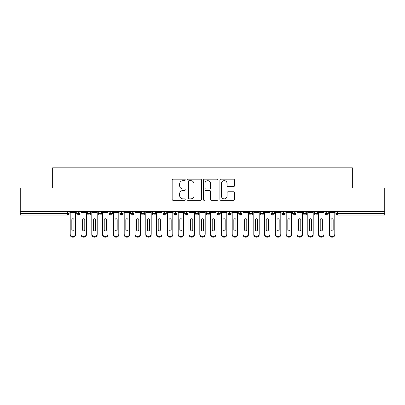<?xml version="1.0" encoding="UTF-8"?>
<svg xmlns="http://www.w3.org/2000/svg" width="405" height="405" viewBox="0 0 405 405"><rect width="100%" height="100%" fill="white"/><g stroke="black" fill="none" stroke-linecap="round" stroke-linejoin="round"><path stroke-width="0.61" d="M185.222 179.896A0.744 0.744 0 0 0 184.477 179.157L173.213 179.157A1.058 1.058 0 0 0 172.155 180.215L172.155 199.295A1.058 1.058 0 0 0 173.213 200.359L184.477 200.359A0.744 0.744 0 0 0 185.222 199.614A0.744 0.744 0 0 0 184.477 198.875L183.019 198.875A3.392 3.392 0 0 1 179.628 195.478L179.628 193.889A3.392 3.392 0 0 1 183.019 190.497L184.477 190.497A0.744 0.744 0 0 0 185.222 189.758A0.744 0.744 0 0 0 184.477 189.013L183.019 189.013A3.392 3.392 0 0 1 179.628 185.622L179.628 184.032A3.392 3.392 0 0 1 183.019 180.64L184.477 180.64A0.744 0.744 0 0 0 185.222 179.896M233.482 186.629A1.058 1.058 0 0 0 234.541 185.571L234.541 180.215A1.058 1.058 0 0 0 233.482 179.157L220.973 179.157A1.058 1.058 0 0 0 219.91 180.215L219.91 199.295A1.058 1.058 0 0 0 220.973 200.359L233.482 200.359A1.058 1.058 0 0 0 234.541 199.295L234.541 192.831A1.058 1.058 0 0 0 233.482 191.773L228.126 191.773A1.058 1.058 0 0 0 227.068 192.831L227.068 196.035A2.835 2.835 0 0 1 224.233 198.875A2.835 2.835 0 0 1 221.398 196.035L221.398 183.475A2.835 2.835 0 0 1 224.233 180.64A2.835 2.835 0 0 1 227.068 183.475L227.068 185.571A1.058 1.058 0 0 0 228.126 186.629L233.482 186.629M20.25 211.678L384.75 211.678L384.75 188.026L352.35 188.026L352.35 167.832L52.65 167.832L52.65 188.026L20.25 188.026L20.25 213.41L67.473 213.41L67.473 211.678M201.574 180.215A1.058 1.058 0 0 0 200.51 179.157L188.001 179.157A1.058 1.058 0 0 0 186.943 180.215L186.943 199.295A1.058 1.058 0 0 0 188.001 200.359L200.51 200.359A1.058 1.058 0 0 0 201.574 199.295L201.574 180.215M204.49 179.157L216.999 179.157A1.058 1.058 0 0 1 218.057 180.215L218.057 199.295A1.058 1.058 0 0 1 216.999 200.359L211.643 200.359A1.058 1.058 0 0 1 210.585 199.295L210.585 191.56A1.058 1.058 0 0 0 209.522 190.497L205.973 190.497A1.058 1.058 0 0 0 204.91 191.56L204.91 199.614A0.744 0.744 0 0 1 204.171 200.359A0.744 0.744 0 0 1 203.426 199.614L203.426 180.215A1.058 1.058 0 0 1 204.49 179.157M69.093 211.678L69.093 213.41A1.62 1.62 0 0 1 67.473 215.03L20.25 215.03L20.25 213.41M384.75 211.678L384.75 215.03L337.527 215.03A1.62 1.62 0 0 1 335.907 213.41L335.907 211.678L335.907 213.41A1.62 1.62 0 0 0 337.527 215.03L337.527 213.41L384.75 213.41M78.327 211.678L78.327 213.41L76.707 213.41L76.707 211.678L76.707 213.41A1.62 1.62 0 0 0 78.327 215.03A1.62 1.62 0 0 0 79.891 213.41L79.891 211.678L79.891 213.41A1.62 1.62 0 0 1 78.327 215.03A1.62 1.62 0 0 1 76.707 213.41A1.62 1.62 0 0 0 78.327 215.03L78.327 213.41L79.891 213.41M67.473 215.03A1.62 1.62 0 0 0 69.093 213.41A1.62 1.62 0 0 1 67.473 215.03L67.473 213.41L69.093 213.41M89.125 211.678L89.125 213.41L87.505 213.41L87.505 211.678L87.505 213.41A1.62 1.62 0 0 0 89.125 215.03A1.62 1.62 0 0 0 90.695 213.41L90.695 211.678L90.695 213.41A1.62 1.62 0 0 1 89.125 215.03A1.62 1.62 0 0 1 87.505 213.41A1.62 1.62 0 0 0 89.125 215.03L89.125 213.41L90.695 213.41M99.929 211.678L99.929 213.41L98.309 213.41L98.309 211.678L98.309 213.41A1.62 1.62 0 0 0 99.929 215.03A1.62 1.62 0 0 0 101.493 213.41L101.493 211.678L101.493 213.41A1.62 1.62 0 0 1 99.929 215.03A1.62 1.62 0 0 1 98.309 213.41A1.62 1.62 0 0 0 99.929 215.03L99.929 213.41L101.493 213.41M110.727 211.678L110.727 215.03A1.62 1.62 0 0 1 109.107 213.41L109.107 211.678L109.107 213.41A1.62 1.62 0 0 0 110.727 215.03A1.62 1.62 0 0 0 112.291 213.41L112.291 211.678M121.525 211.678L121.525 215.03A1.62 1.62 0 0 1 119.905 213.41A1.62 1.62 0 0 0 121.525 215.03A1.62 1.62 0 0 1 119.905 213.41L119.905 211.678M123.095 211.678L123.095 213.41A1.62 1.62 0 0 1 121.525 215.03A1.62 1.62 0 0 0 123.095 213.41L119.905 213.41M132.329 211.678L132.329 213.41L130.709 213.41L130.709 211.678L130.709 213.41A1.62 1.62 0 0 0 132.329 215.03A1.62 1.62 0 0 0 133.893 213.41L133.893 211.678L133.893 213.41A1.62 1.62 0 0 1 132.329 215.03A1.62 1.62 0 0 1 130.709 213.41A1.62 1.62 0 0 0 132.329 215.03L132.329 213.41L133.893 213.41M143.127 215.03A1.62 1.62 0 0 1 141.507 213.41L141.507 211.678L141.507 213.41A1.62 1.62 0 0 0 143.127 215.03A1.62 1.62 0 0 0 144.691 213.41L144.691 211.678L144.691 213.41A1.62 1.62 0 0 1 143.127 215.03L143.127 213.41L144.691 213.41M153.925 211.678L153.925 213.41L152.305 213.41L152.305 211.678L152.305 213.41A1.62 1.62 0 0 0 153.925 215.03A1.62 1.62 0 0 0 155.495 213.41L155.495 211.678L155.495 213.41A1.62 1.62 0 0 1 153.925 215.03A1.62 1.62 0 0 1 152.305 213.41A1.62 1.62 0 0 0 153.925 215.03L153.925 213.41L155.495 213.41M164.729 211.678L164.729 215.03A1.62 1.62 0 0 1 163.109 213.41L163.109 211.678L163.109 213.41A1.62 1.62 0 0 0 164.729 215.03A1.62 1.62 0 0 0 166.293 213.41L166.293 211.678M175.527 211.678L175.527 215.03A1.62 1.62 0 0 1 173.907 213.41L173.907 211.678L173.907 213.41A1.62 1.62 0 0 0 175.527 215.03A1.62 1.62 0 0 0 177.091 213.41L177.091 211.678M186.325 211.678L186.325 215.03A1.62 1.62 0 0 1 184.705 213.41L184.705 211.678L184.705 213.41A1.62 1.62 0 0 0 186.325 215.03A1.62 1.62 0 0 0 187.895 213.41L187.895 211.678M197.129 211.678L197.129 213.41L195.509 213.41L195.509 211.678L195.509 213.41A1.62 1.62 0 0 0 197.129 215.03A1.62 1.62 0 0 0 198.693 213.41L198.693 211.678L198.693 213.41A1.62 1.62 0 0 1 197.129 215.03A1.62 1.62 0 0 1 195.509 213.41A1.62 1.62 0 0 0 197.129 215.03L197.129 213.41L198.693 213.41M207.927 211.678L207.927 213.41L206.307 213.41L206.307 211.678L206.307 213.41A1.62 1.62 0 0 0 207.927 215.03A1.62 1.62 0 0 0 209.491 213.41L209.491 211.678L209.491 213.41A1.62 1.62 0 0 1 207.927 215.03A1.62 1.62 0 0 1 206.307 213.41A1.62 1.62 0 0 0 207.927 215.03L207.927 213.41L209.491 213.41M218.725 211.678L218.725 213.41L217.105 213.41L217.105 211.678L217.105 213.41A1.62 1.62 0 0 0 218.725 215.03A1.62 1.62 0 0 0 220.295 213.41L220.295 211.678L220.295 213.41A1.62 1.62 0 0 1 218.725 215.03A1.62 1.62 0 0 1 217.105 213.41A1.62 1.62 0 0 0 218.725 215.03L218.725 213.41L220.295 213.41M229.529 211.678L229.529 215.03A1.62 1.62 0 0 1 227.909 213.41L227.909 211.678L227.909 213.41A1.62 1.62 0 0 0 229.529 215.03A1.62 1.62 0 0 0 231.093 213.41L231.093 211.678M240.327 211.678L240.327 215.03A1.62 1.62 0 0 1 238.707 213.41L238.707 211.678L238.707 213.41A1.62 1.62 0 0 0 240.327 215.03A1.62 1.62 0 0 0 241.891 213.41L241.891 211.678M251.125 211.678L251.125 213.41L249.505 213.41L249.505 211.678L249.505 213.41A1.62 1.62 0 0 0 251.125 215.03A1.62 1.62 0 0 0 252.695 213.41L252.695 211.678L252.695 213.41A1.62 1.62 0 0 1 251.125 215.03A1.62 1.62 0 0 1 249.505 213.41A1.62 1.62 0 0 0 251.125 215.03L251.125 213.41L252.695 213.41M261.929 211.678L261.929 215.03A1.62 1.62 0 0 1 260.309 213.41L260.309 211.678L260.309 213.41A1.62 1.62 0 0 0 261.929 215.03A1.62 1.62 0 0 0 263.493 213.41L263.493 211.678M272.727 211.678L272.727 215.03A1.62 1.62 0 0 1 271.107 213.41L271.107 211.678L271.107 213.41A1.62 1.62 0 0 0 272.727 215.03A1.62 1.62 0 0 0 274.291 213.41L274.291 211.678M283.525 211.678L283.525 215.03A1.62 1.62 0 0 1 281.905 213.41L281.905 211.678L281.905 213.41A1.62 1.62 0 0 0 283.525 215.03A1.62 1.62 0 0 0 285.095 213.41L285.095 211.678M294.329 211.678L294.329 215.03A1.62 1.62 0 0 1 292.709 213.41L292.709 211.678M295.893 211.678L295.893 213.41A1.62 1.62 0 0 1 294.329 215.03A1.62 1.62 0 0 0 295.893 213.41L292.709 213.41A1.62 1.62 0 0 0 294.329 215.03M305.127 211.678L305.127 215.03A1.62 1.62 0 0 1 303.507 213.41L303.507 211.678L303.507 213.41A1.62 1.62 0 0 0 305.127 215.03A1.62 1.62 0 0 0 306.691 213.41L306.691 211.678M315.925 211.678L315.925 215.03A1.62 1.62 0 0 1 314.305 213.41L314.305 211.678L314.305 213.41A1.62 1.62 0 0 0 315.925 215.03A1.62 1.62 0 0 0 317.495 213.41L317.495 211.678M326.729 211.678L326.729 215.03A1.62 1.62 0 0 1 325.109 213.41L325.109 211.678L325.109 213.41A1.62 1.62 0 0 0 326.729 215.03A1.62 1.62 0 0 0 328.293 213.41L328.293 211.678M143.127 211.678L143.127 213.41L141.507 213.41M189.17 180.64A0.744 0.744 0 0 0 188.426 181.379L188.426 198.131A0.744 0.744 0 0 0 189.17 198.875L190.704 198.875A3.392 3.392 0 0 0 194.096 195.478L194.096 184.032A3.392 3.392 0 0 0 190.704 180.64L189.17 180.64M210.585 183.526A2.835 2.835 0 0 0 207.75 180.691A2.835 2.835 0 0 0 204.91 183.526L204.91 187.955A1.058 1.058 0 0 0 205.973 189.013L209.522 189.013A1.058 1.058 0 0 0 210.585 187.955L210.585 183.526M73.978 226.628L73.978 219.768A1.078 1.043 -0 0 0 72.9 218.725A1.078 1.043 0 0 1 73.978 219.768L73.978 230.03A1.078 0.926 180 0 1 71.822 230.03L71.822 226.982L70.202 226.982L70.202 234.131A2.698 2.324 -0 0 0 72.9 236.449A2.698 2.324 -0 0 0 75.598 234.131L75.598 230.744M75.598 234.844A2.698 2.324 180 0 1 72.9 237.168A2.698 2.324 180 0 1 70.202 234.844L70.202 234.131M71.822 226.982L71.822 219.768A1.078 1.043 0 0 1 72.9 218.725M75.598 211.678L75.598 234.131M70.202 211.678L70.202 226.982M84.782 226.628L84.782 219.768A1.078 1.043 -0 0 0 83.698 218.725A1.078 1.043 0 0 1 84.782 219.768L84.777 230.03A1.078 0.926 180 0 1 82.625 230.03L82.62 226.982L81 226.982L81 234.131A2.698 2.324 -0 0 0 83.698 236.449A2.698 2.324 -0 0 0 86.402 234.131L86.402 230.744M95.58 226.628L95.58 219.768A1.078 1.043 -0 0 0 94.502 218.725A1.078 1.043 0 0 1 95.58 219.768L95.575 230.03A1.078 0.926 180 0 1 93.423 230.03L93.418 226.982L91.798 226.982L91.798 234.131A2.698 2.324 -0 0 0 94.502 236.449A2.698 2.324 -0 0 0 97.2 234.131L97.2 230.744M106.378 226.628L106.378 219.768A1.078 1.043 -0 0 0 105.3 218.725A1.078 1.043 0 0 1 106.378 219.768L106.378 230.03A1.078 0.926 180 0 1 104.222 230.03L104.222 226.982L102.602 226.982L102.602 234.131A2.698 2.324 -0 0 0 105.3 236.449A2.698 2.324 -0 0 0 107.998 234.131L107.998 230.744M117.182 226.628L117.182 219.768A1.078 1.043 -0 0 0 116.098 218.725A1.078 1.043 0 0 1 117.182 219.768L117.177 230.03A1.078 0.926 180 0 1 115.025 230.03L115.02 226.982L113.4 226.982L113.4 234.131A2.698 2.324 -0 0 0 116.098 236.449A2.698 2.324 -0 0 0 118.802 234.131L118.802 230.744M86.402 234.844A2.698 2.324 180 0 1 83.698 237.168A2.698 2.324 180 0 1 81 234.844L81 234.131M82.62 226.982L82.62 219.768A1.078 1.043 0 0 1 83.698 218.725M86.402 211.678L86.402 234.131M81 211.678L81 226.982M97.2 234.844A2.698 2.324 180 0 1 94.502 237.168A2.698 2.324 180 0 1 91.798 234.844L91.798 234.131M93.418 226.982L93.418 219.768A1.078 1.043 0 0 1 94.502 218.725M97.2 211.678L97.2 234.131M91.798 211.678L91.798 226.982M107.998 234.844A2.698 2.324 180 0 1 105.3 237.168A2.698 2.324 180 0 1 102.602 234.844L102.602 234.131M104.222 226.982L104.222 219.768A1.078 1.043 0 0 1 105.3 218.725M107.998 211.678L107.998 234.131M102.602 211.678L102.602 226.982M118.802 234.844A2.698 2.324 180 0 1 116.098 237.168A2.698 2.324 180 0 1 113.4 234.844L113.4 234.131M115.02 226.982L115.02 219.768A1.078 1.043 0 0 1 116.098 218.725M118.802 211.678L118.802 234.131M113.4 211.678L113.4 226.982M127.98 226.628L127.98 219.768A1.078 1.043 -0 0 0 126.902 218.725A1.078 1.043 0 0 1 127.98 219.768L127.975 230.03A1.078 0.926 180 0 1 125.823 230.03L125.818 226.982L124.198 226.982L124.198 234.131A2.698 2.324 -0 0 0 126.902 236.449A2.698 2.324 -0 0 0 129.6 234.131L129.6 230.744M129.6 234.844A2.698 2.324 180 0 1 126.902 237.168A2.698 2.324 180 0 1 124.198 234.844L124.198 234.131M125.818 226.982L125.818 219.768A1.078 1.043 0 0 1 126.902 218.725M129.6 211.678L129.6 234.131M124.198 211.678L124.198 226.982M138.778 226.628L138.778 219.768A1.078 1.043 -0 0 0 137.7 218.725A1.078 1.043 0 0 1 138.778 219.768L138.778 230.03A1.078 0.926 180 0 1 136.622 230.03L136.622 226.982L135.002 226.982L135.002 234.131A2.698 2.324 -0 0 0 137.7 236.449A2.698 2.324 -0 0 0 140.398 234.131L140.398 230.744M149.582 226.628L149.582 219.768A1.078 1.043 -0 0 0 148.498 218.725A1.078 1.043 0 0 1 149.582 219.768L149.577 230.03A1.078 0.926 180 0 1 147.425 230.03L147.42 226.982L145.8 226.982L145.8 234.131A2.698 2.324 -0 0 0 148.498 236.449A2.698 2.324 -0 0 0 151.202 234.131L151.202 230.744M160.38 226.628L160.38 219.768A1.078 1.043 -0 0 0 159.302 218.725A1.078 1.043 0 0 1 160.38 219.768L160.375 230.03A1.078 0.926 180 0 1 158.223 230.03L158.218 226.982L156.598 226.982L156.598 234.131A2.698 2.324 -0 0 0 159.302 236.449A2.698 2.324 -0 0 0 162 234.131L162 230.744M140.398 234.844A2.698 2.324 180 0 1 137.7 237.168A2.698 2.324 180 0 1 135.002 234.844L135.002 234.131M136.622 226.982L136.622 219.768A1.078 1.043 0 0 1 137.7 218.725M140.398 211.678L140.398 234.131M135.002 211.678L135.002 226.982M151.202 234.844A2.698 2.324 180 0 1 148.498 237.168A2.698 2.324 180 0 1 145.8 234.844L145.8 234.131M147.42 226.982L147.42 219.768A1.078 1.043 0 0 1 148.498 218.725M151.202 211.678L151.202 234.131M145.8 211.678L145.8 226.982M162 234.844A2.698 2.324 180 0 1 159.302 237.168A2.698 2.324 180 0 1 156.598 234.844L156.598 234.131M158.218 226.982L158.218 219.768A1.078 1.043 0 0 1 159.302 218.725M162 211.678L162 234.131M156.598 211.678L156.598 226.982M171.178 226.628L171.178 219.768A1.078 1.043 -0 0 0 170.1 218.725A1.078 1.043 0 0 1 171.178 219.768L171.178 230.03A1.078 0.926 180 0 1 169.022 230.03L169.022 226.982L167.402 226.982L167.402 234.131A2.698 2.324 -0 0 0 170.1 236.449A2.698 2.324 -0 0 0 172.798 234.131L172.798 230.744M172.798 234.844A2.698 2.324 180 0 1 170.1 237.168A2.698 2.324 180 0 1 167.402 234.844L167.402 234.131M169.022 226.982L169.022 219.768A1.078 1.043 0 0 1 170.1 218.725M172.798 211.678L172.798 234.131M167.402 211.678L167.402 226.982M181.982 226.628L181.982 219.768A1.078 1.043 -0 0 0 180.898 218.725A1.078 1.043 0 0 1 181.982 219.768L181.977 230.03A1.078 0.926 180 0 1 179.825 230.03L179.82 226.982L178.2 226.982L178.2 234.131A2.698 2.324 -0 0 0 180.898 236.449A2.698 2.324 -0 0 0 183.602 234.131L183.602 230.744M183.602 234.844A2.698 2.324 180 0 1 180.898 237.168A2.698 2.324 180 0 1 178.2 234.844L178.2 234.131M179.82 226.982L179.82 219.768A1.078 1.043 0 0 1 180.898 218.725M183.602 211.678L183.602 234.131M178.2 211.678L178.2 226.982M192.78 226.628L192.78 219.768A1.078 1.043 -0 0 0 191.702 218.725A1.078 1.043 0 0 1 192.78 219.768L192.775 230.03A1.078 0.926 180 0 1 190.623 230.03L190.618 226.982L188.998 226.982L188.998 234.131A2.698 2.324 -0 0 0 191.702 236.449A2.698 2.324 -0 0 0 194.4 234.131L194.4 230.744M194.4 234.844A2.698 2.324 180 0 1 191.702 237.168A2.698 2.324 180 0 1 188.998 234.844L188.998 234.131M190.618 226.982L190.618 219.768A1.078 1.043 0 0 1 191.702 218.725M194.4 211.678L194.4 234.131M188.998 211.678L188.998 226.982M203.578 226.628L203.578 219.768A1.078 1.043 -0 0 0 202.5 218.725A1.078 1.043 0 0 1 203.578 219.768L203.578 230.03A1.078 0.926 180 0 1 201.422 230.03L201.422 226.982L199.802 226.982L199.802 234.131A2.698 2.324 -0 0 0 202.5 236.449A2.698 2.324 -0 0 0 205.198 234.131L205.198 230.744M205.198 234.844A2.698 2.324 180 0 1 202.5 237.168A2.698 2.324 180 0 1 199.802 234.844L199.802 234.131M201.422 226.982L201.422 219.768A1.078 1.043 0 0 1 202.5 218.725M205.198 211.678L205.198 234.131M199.802 211.678L199.802 226.982M214.382 226.628L214.382 219.768A1.078 1.043 -0 0 0 213.298 218.725A1.078 1.043 0 0 1 214.382 219.768L214.377 230.03A1.078 0.926 180 0 1 212.225 230.03L212.22 226.982L210.6 226.982L210.6 234.131A2.698 2.324 -0 0 0 213.298 236.449A2.698 2.324 -0 0 0 216.002 234.131L216.002 230.744M216.002 234.844A2.698 2.324 180 0 1 213.298 237.168A2.698 2.324 180 0 1 210.6 234.844L210.6 234.131M212.22 226.982L212.22 219.768A1.078 1.043 0 0 1 213.298 218.725M216.002 211.678L216.002 234.131M210.6 211.678L210.6 226.982M225.18 226.628L225.18 219.768A1.078 1.043 -0 0 0 224.102 218.725A1.078 1.043 0 0 1 225.18 219.768L225.175 230.03A1.078 0.926 180 0 1 223.023 230.03L223.018 226.982L221.398 226.982L221.398 234.131A2.698 2.324 -0 0 0 224.102 236.449A2.698 2.324 -0 0 0 226.8 234.131L226.8 230.744M226.8 234.844A2.698 2.324 180 0 1 224.102 237.168A2.698 2.324 180 0 1 221.398 234.844L221.398 234.131M223.018 226.982L223.018 219.768A1.078 1.043 0 0 1 224.102 218.725M226.8 211.678L226.8 234.131M221.398 211.678L221.398 226.982M235.978 226.628L235.978 219.768A1.078 1.043 -0 0 0 234.9 218.725A1.078 1.043 0 0 1 235.978 219.768L235.978 230.03A1.078 0.926 180 0 1 233.822 230.03L233.822 226.982L232.202 226.982L232.202 234.131A2.698 2.324 -0 0 0 234.9 236.449A2.698 2.324 -0 0 0 237.598 234.131L237.598 230.744M237.598 234.844A2.698 2.324 180 0 1 234.9 237.168A2.698 2.324 180 0 1 232.202 234.844L232.202 234.131M233.822 226.982L233.822 219.768A1.078 1.043 0 0 1 234.9 218.725M237.598 211.678L237.598 234.131M232.202 211.678L232.202 226.982M246.782 226.628L246.782 219.768A1.078 1.043 -0 0 0 245.698 218.725A1.078 1.043 0 0 1 246.782 219.768L246.777 230.03A1.078 0.926 180 0 1 244.625 230.03L244.62 226.982L243 226.982L243 234.131A2.698 2.324 -0 0 0 245.698 236.449A2.698 2.324 -0 0 0 248.402 234.131L248.402 230.744M248.402 234.844A2.698 2.324 180 0 1 245.698 237.168A2.698 2.324 180 0 1 243 234.844L243 234.131M244.62 226.982L244.62 219.768A1.078 1.043 0 0 1 245.698 218.725M248.402 211.678L248.402 234.131M243 211.678L243 226.982M257.58 226.628L257.58 219.768A1.078 1.043 -0 0 0 256.502 218.725A1.078 1.043 0 0 1 257.58 219.768L257.575 230.03A1.078 0.926 180 0 1 255.423 230.03L255.418 226.982L253.798 226.982L253.798 234.131A2.698 2.324 -0 0 0 256.502 236.449A2.698 2.324 -0 0 0 259.2 234.131L259.2 230.744M259.2 234.844A2.698 2.324 180 0 1 256.502 237.168A2.698 2.324 180 0 1 253.798 234.844L253.798 234.131M255.418 226.982L255.418 219.768A1.078 1.043 0 0 1 256.502 218.725M259.2 211.678L259.2 234.131M253.798 211.678L253.798 226.982M268.378 226.628L268.378 219.768A1.078 1.043 -0 0 0 267.3 218.725A1.078 1.043 0 0 1 268.378 219.768L268.378 230.03A1.078 0.926 180 0 1 266.222 230.03L266.222 226.982L264.602 226.982L264.602 234.131A2.698 2.324 -0 0 0 267.3 236.449A2.698 2.324 -0 0 0 269.998 234.131L269.998 230.744M269.998 234.844A2.698 2.324 180 0 1 267.3 237.168A2.698 2.324 180 0 1 264.602 234.844L264.602 234.131M266.222 226.982L266.222 219.768A1.078 1.043 0 0 1 267.3 218.725M269.998 211.678L269.998 234.131M264.602 211.678L264.602 226.982M279.182 226.628L279.182 219.768A1.078 1.043 -0 0 0 278.098 218.725A1.078 1.043 0 0 1 279.182 219.768L279.177 230.03A1.078 0.926 180 0 1 277.025 230.03L277.02 226.982L275.4 226.982L275.4 234.131A2.698 2.324 -0 0 0 278.098 236.449A2.698 2.324 -0 0 0 280.802 234.131L280.802 230.744M280.802 234.844A2.698 2.324 180 0 1 278.098 237.168A2.698 2.324 180 0 1 275.4 234.844L275.4 234.131M277.02 226.982L277.02 219.768A1.078 1.043 0 0 1 278.098 218.725M280.802 211.678L280.802 234.131M275.4 211.678L275.4 226.982M289.98 226.628L289.98 219.768A1.078 1.043 -0 0 0 288.902 218.725A1.078 1.043 0 0 1 289.98 219.768L289.975 230.03A1.078 0.926 180 0 1 287.823 230.03L287.818 226.982L286.198 226.982L286.198 234.131A2.698 2.324 -0 0 0 288.902 236.449A2.698 2.324 -0 0 0 291.6 234.131L291.6 230.744M291.6 234.844A2.698 2.324 180 0 1 288.902 237.168A2.698 2.324 180 0 1 286.198 234.844L286.198 234.131M287.818 226.982L287.818 219.768A1.078 1.043 0 0 1 288.902 218.725M291.6 211.678L291.6 234.131M286.198 211.678L286.198 226.982M300.778 226.628L300.778 219.768A1.078 1.043 -0 0 0 299.7 218.725A1.078 1.043 0 0 1 300.778 219.768L300.778 230.03A1.078 0.926 180 0 1 298.622 230.03L298.622 226.982L297.002 226.982L297.002 234.131A2.698 2.324 -0 0 0 299.7 236.449A2.698 2.324 -0 0 0 302.398 234.131L302.398 230.744M297.002 234.844L297.002 234.131L297.002 234.844A2.698 2.324 180 0 0 299.7 237.168A2.698 2.324 180 0 0 302.398 234.844M298.622 226.982L298.622 219.768A1.078 1.043 0 0 1 299.7 218.725M302.398 211.678L302.398 234.131M297.002 211.678L297.002 226.982M311.582 226.628L311.582 219.768A1.078 1.043 -0 0 0 310.498 218.725A1.078 1.043 0 0 1 311.582 219.768L311.577 230.03A1.078 0.926 180 0 1 309.425 230.03L309.42 226.982L307.8 226.982L307.8 234.131A2.698 2.324 -0 0 0 310.498 236.449A2.698 2.324 -0 0 0 313.202 234.131L313.202 230.744M307.8 234.844L307.8 234.131L307.8 234.844A2.698 2.324 180 0 0 310.498 237.168A2.698 2.324 180 0 0 313.202 234.844M309.42 226.982L309.42 219.768A1.078 1.043 0 0 1 310.498 218.725M313.202 211.678L313.202 234.131M307.8 211.678L307.8 226.982M322.38 226.628L322.38 219.768A1.078 1.043 -0 0 0 321.302 218.725A1.078 1.043 0 0 1 322.38 219.768L322.375 230.03A1.078 0.926 180 0 1 320.223 230.03L320.218 226.982L318.598 226.982L318.598 234.131A2.698 2.324 -0 0 0 321.302 236.449A2.698 2.324 -0 0 0 324 234.131L324 230.744M324 234.844A2.698 2.324 180 0 1 321.302 237.168A2.698 2.324 180 0 1 318.598 234.844L318.598 234.131M320.218 226.982L320.218 219.768A1.078 1.043 0 0 1 321.302 218.725M324 211.678L324 234.131M318.598 211.678L318.598 226.982M333.178 226.628L333.178 219.768A1.078 1.043 -0 0 0 332.1 218.725A1.078 1.043 0 0 1 333.178 219.768L333.178 230.03A1.078 0.926 180 0 1 331.022 230.03L331.022 226.982L329.402 226.982L329.402 234.131A2.698 2.324 -0 0 0 332.1 236.449A2.698 2.324 -0 0 0 334.798 234.131L334.798 230.744M334.798 234.844A2.698 2.324 180 0 1 332.1 237.168A2.698 2.324 180 0 1 329.402 234.844L329.402 234.131M331.022 226.982L331.022 219.768A1.078 1.043 0 0 1 332.1 218.725M334.798 211.678L334.798 234.131M329.402 211.678L329.402 226.982M337.527 211.678L337.527 213.41L335.907 213.41A1.62 1.62 0 0 0 337.527 215.03M109.107 213.41A1.62 1.62 0 0 0 110.727 215.03A1.62 1.62 0 0 0 112.291 213.41L109.107 213.41M163.109 213.41A1.62 1.62 0 0 0 164.729 215.03A1.62 1.62 0 0 0 166.293 213.41L163.109 213.41M173.907 213.41A1.62 1.62 0 0 0 175.527 215.03A1.62 1.62 0 0 0 177.091 213.41L173.907 213.41M184.705 213.41A1.62 1.62 0 0 0 186.325 215.03A1.62 1.62 0 0 0 187.895 213.41L184.705 213.41M227.909 213.41A1.62 1.62 0 0 0 229.529 215.03A1.62 1.62 0 0 0 231.093 213.41L227.909 213.41M238.707 213.41A1.62 1.62 0 0 0 240.327 215.03A1.62 1.62 0 0 0 241.891 213.41L238.707 213.41M260.309 213.41L263.493 213.41A1.62 1.62 0 0 1 261.929 215.03M271.107 213.41A1.62 1.62 0 0 0 272.727 215.03A1.62 1.62 0 0 0 274.291 213.41L271.107 213.41M281.905 213.41A1.62 1.62 0 0 0 283.525 215.03A1.62 1.62 0 0 0 285.095 213.41L281.905 213.41M303.507 213.41L306.691 213.41A1.62 1.62 0 0 1 305.127 215.03M314.305 213.41L317.495 213.41A1.62 1.62 0 0 1 315.925 215.03M325.109 213.41A1.62 1.62 0 0 0 326.729 215.03A1.62 1.62 0 0 0 328.293 213.41L325.109 213.41M75.598 226.982L73.978 226.982M75.598 212.493L70.202 212.493M71.822 230.03L70.202 230.03M75.598 230.03L73.978 230.03M86.402 226.982L84.782 226.982M86.402 212.493L81 212.493M82.625 230.03L81 230.03M86.402 230.03L84.777 230.03M97.2 226.982L95.58 226.982M97.2 212.493L91.798 212.493M93.423 230.03L91.798 230.03M97.2 230.03L95.575 230.03M107.998 226.982L106.378 226.982M107.998 212.493L102.602 212.493M104.222 230.03L102.602 230.03M107.998 230.03L106.378 230.03M118.802 226.982L117.182 226.982M118.802 212.493L113.4 212.493M115.025 230.03L113.4 230.03M118.802 230.03L117.177 230.03M129.6 226.982L127.98 226.982M129.6 212.493L124.198 212.493M125.823 230.03L124.198 230.03M129.6 230.03L127.975 230.03M140.398 226.982L138.778 226.982M140.398 212.493L135.002 212.493M136.622 230.03L135.002 230.03M140.398 230.03L138.778 230.03M151.202 226.982L149.582 226.982M151.202 212.493L145.8 212.493M147.425 230.03L145.8 230.03M151.202 230.03L149.577 230.03M162 226.982L160.38 226.982M162 212.493L156.598 212.493M158.223 230.03L156.598 230.03M162 230.03L160.375 230.03M172.798 226.982L171.178 226.982M172.798 212.493L167.402 212.493M169.022 230.03L167.402 230.03M172.798 230.03L171.178 230.03M183.602 226.982L181.982 226.982M183.602 212.493L178.2 212.493M179.825 230.03L178.2 230.03M183.602 230.03L181.977 230.03M194.4 226.982L192.78 226.982M194.4 212.493L188.998 212.493M190.623 230.03L188.998 230.03M194.4 230.03L192.775 230.03M205.198 226.982L203.578 226.982M205.198 212.493L199.802 212.493M201.422 230.03L199.802 230.03M205.198 230.03L203.578 230.03M216.002 226.982L214.382 226.982M216.002 212.493L210.6 212.493M212.225 230.03L210.6 230.03M216.002 230.03L214.377 230.03M226.8 226.982L225.18 226.982M226.8 212.493L221.398 212.493M223.023 230.03L221.398 230.03M226.8 230.03L225.175 230.03M237.598 226.982L235.978 226.982M237.598 212.493L232.202 212.493M233.822 230.03L232.202 230.03M237.598 230.03L235.978 230.03M248.402 226.982L246.782 226.982M248.402 212.493L243 212.493M244.625 230.03L243 230.03M248.402 230.03L246.777 230.03M259.2 226.982L257.58 226.982M259.2 212.493L253.798 212.493M255.423 230.03L253.798 230.03M259.2 230.03L257.575 230.03M269.998 226.982L268.378 226.982M269.998 212.493L264.602 212.493M266.222 230.03L264.602 230.03M269.998 230.03L268.378 230.03M280.802 226.982L279.182 226.982M280.802 212.493L275.4 212.493M277.025 230.03L275.4 230.03M280.802 230.03L279.177 230.03M291.6 226.982L289.98 226.982M291.6 212.493L286.198 212.493M287.823 230.03L286.198 230.03M291.6 230.03L289.975 230.03M302.398 226.982L300.778 226.982M302.398 212.493L297.002 212.493M298.622 230.03L297.002 230.03M302.398 230.03L300.778 230.03M313.202 226.982L311.582 226.982M313.202 212.493L307.8 212.493M309.425 230.03L307.8 230.03M313.202 230.03L311.577 230.03M324 226.982L322.38 226.982M324 212.493L318.598 212.493M320.223 230.03L318.598 230.03M324 230.03L322.375 230.03M334.798 226.982L333.178 226.982M334.798 212.493L329.402 212.493M331.022 230.03L329.402 230.03M334.798 230.03L333.178 230.03"/></g></svg>
